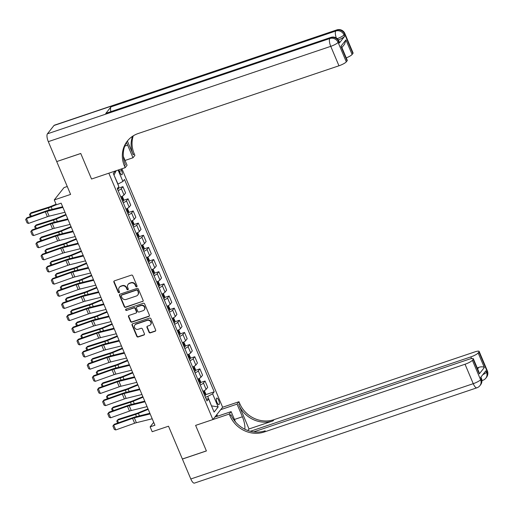 <?xml version="1.0" encoding="UTF-8"?>
<svg xmlns="http://www.w3.org/2000/svg" width="513" height="513" viewBox="0 0 513 513"><rect width="100%" height="100%" fill="white"/><g stroke="black" fill="none" stroke-linecap="round" stroke-linejoin="round"><path stroke-width="0.77" d="M136.65 286.78A0.737 0.68 -141.7 0 0 137.029 285.888L132.745 275.75A1.058 0.975 -141.7 0 0 131.399 275.115L114.425 280.842A1.058 0.975 -141.7 0 0 113.886 282.118L118.17 292.25A0.737 0.68 -141.7 0 0 119.407 292.487A0.737 0.68 -141.7 0 0 119.491 291.807L118.933 290.493A3.386 3.11 -141.7 0 1 120.664 286.421L122.075 285.946A3.386 3.11 -141.7 0 1 126.384 287.979L126.935 289.294A0.737 0.68 -141.7 0 0 128.179 289.531A0.737 0.68 -141.7 0 0 128.256 288.845L127.705 287.536A3.386 3.11 -141.7 0 1 129.43 283.465L130.847 282.99A3.386 3.11 -141.7 0 1 135.156 285.023L135.708 286.331A0.737 0.68 -141.7 0 0 136.65 286.78M128.064 284.42L128.327 284.087A3.386 3.11 -141.7 0 1 129.693 283.131L131.11 282.657A3.386 3.11 -141.7 0 1 135.419 284.689L135.971 286.004A0.737 0.68 -141.7 0 0 137.054 286.382M114.149 280.989A1.058 0.975 -141.7 0 0 114.149 281.784L118.432 291.916A0.737 0.68 -141.7 0 0 119.51 292.301M119.298 287.383L119.561 287.049A3.386 3.11 -141.7 0 1 120.927 286.094L122.338 285.613A3.386 3.11 -141.7 0 1 126.647 287.646L127.198 288.96A0.737 0.68 -141.7 0 0 128.282 289.338M218.692 400.287A3.45 1.167 71.4 0 0 216.749 398.088A3.45 1.167 71.4 0 0 217.005 402.423A3.45 1.167 71.4 0 0 218.948 404.622A3.45 1.167 71.4 0 0 218.692 400.287M149.007 332.225A1.058 0.975 -141.7 0 0 150.354 332.866L155.118 331.257A1.058 0.975 -141.7 0 0 155.657 329.987L150.899 318.727A1.058 0.975 -141.7 0 0 149.552 318.092L132.578 323.818A1.058 0.975 -141.7 0 0 132.04 325.095L136.798 336.348A1.058 0.975 -141.7 0 0 138.144 336.983L143.897 335.04A1.058 0.975 -141.7 0 0 144.435 333.771L142.402 328.955A1.058 0.975 -141.7 0 0 141.056 328.32L138.202 329.282A2.828 2.597 -141.7 0 1 134.9 324.979A2.828 2.597 -141.7 0 1 136.048 324.178L147.218 320.407A2.828 2.597 -141.7 0 1 150.514 324.71A2.828 2.597 -141.7 0 1 149.373 325.511L147.513 326.14A1.058 0.975 -141.7 0 0 146.974 327.409L149.007 332.225L149.27 331.892A1.058 0.975 -141.7 0 0 150.617 332.533L155.381 330.923A1.058 0.975 -141.7 0 0 155.657 330.776M56.744 161.614L70.602 194.414L54.269 199.929L56.321 204.783L61.124 203.167L154.932 425.239L150.129 426.861L152.181 431.715L168.514 426.207L182.371 459.007L206.386 450.901L195.613 425.392L212.901 419.557L108.833 173.189L91.538 179.024L125.166 167.68L124.422 165.93A26.933 24.752 38.3 0 1 127.301 141.139A26.933 24.752 38.3 0 1 138.177 133.527L338.958 65.786L330.75 46.343L48.312 141.646L56.725 161.569L80.746 153.464L91.538 179.024L80.765 153.509L56.808 161.537M142.582 301.586A1.058 0.975 -141.7 0 0 143.121 300.317L138.369 289.063A1.058 0.975 -141.7 0 0 137.022 288.421L120.048 294.154A1.058 0.975 -141.7 0 0 119.51 295.424L124.261 306.678A1.058 0.975 -141.7 0 0 125.608 307.319L142.845 301.253A1.058 0.975 -141.7 0 0 143.121 301.105M144.634 303.895L149.392 315.149A1.058 0.975 -141.7 0 1 148.847 316.425L131.873 322.151A1.058 0.975 -141.7 0 1 130.533 321.516L128.494 316.694A1.058 0.975 -141.7 0 1 129.032 315.424L135.919 313.103A1.058 0.975 -141.7 0 0 136.458 311.827L135.111 308.634A1.058 0.975 -141.7 0 0 133.765 307.999L126.596 310.416A0.737 0.68 -141.7 0 1 125.736 309.288A0.737 0.68 -141.7 0 1 126.031 309.082L143.287 303.26A1.058 0.975 -141.7 0 1 144.634 303.895M118.824 169.816A3.341 1.129 71.4 0 0 119.08 170.502L119.984 172.637A3.341 1.129 71.4 0 0 121.863 174.773A3.341 1.129 71.4 0 0 121.613 170.572L120.985 169.091M121.902 168.777L222.629 407.232L212.901 419.557M115.252 171.021L113.315 173.477L118.856 186.597L117.265 188.617L206.97 400.967L208.56 398.954L206.104 398.922M118.086 170.066L122.908 181.467L117.823 184.161M205.63 394.696L214.197 391.81L124.499 179.454L122.908 181.467M214.197 391.81L212.606 393.824L218.147 406.944L214.101 412.074L208.56 398.954M67.261 186.501L64.003 187.604L54.269 199.929M153.708 422.327L150.129 426.861M118.009 184.096L113.976 175.042M211.427 405.745L207.714 396.453L205.392 397.235M211.478 405.86L218.147 406.944M118.394 188.175L122.928 186.649L121.337 188.662A4.309 0.872 157.1 0 1 118.118 190.637M120.786 196.954A4.309 0.872 157.1 0 0 124.005 194.978L125.595 192.965L122.928 186.649M123.524 200.326L128.058 198.794L126.467 200.807A4.309 0.872 157.1 0 1 123.255 202.782M125.922 209.099A4.309 0.872 157.1 0 0 129.135 207.13L130.725 205.11L128.058 198.794M128.654 212.472L133.188 210.946L131.597 212.959A4.309 0.872 157.1 0 1 128.385 214.934M131.052 221.25A4.309 0.872 157.1 0 0 134.265 219.275L135.855 217.262L133.188 210.946M133.79 224.623L138.318 223.091L136.727 225.104A4.309 0.872 157.1 0 1 133.515 227.079M136.182 233.396A4.309 0.872 157.1 0 0 139.395 231.421L140.992 229.407L138.318 223.091M138.92 236.769L143.454 235.243L141.864 237.256A4.309 0.872 157.1 0 1 138.645 239.231M141.312 245.547A4.309 0.872 157.1 0 0 144.531 243.572L146.122 241.559L143.454 235.243M144.05 248.914L148.584 247.388L146.994 249.401A4.309 0.872 157.1 0 1 143.781 251.376M146.449 257.693A4.309 0.872 157.1 0 0 149.661 255.718L151.252 253.704L148.584 247.388M149.18 261.066L153.714 259.54L152.124 261.553A4.309 0.872 157.1 0 1 148.911 263.528M151.579 269.844A4.309 0.872 157.1 0 0 154.791 267.869L156.382 265.856L153.714 259.54M154.317 273.211L158.844 271.685L157.254 273.698A4.309 0.872 157.1 0 1 154.041 275.673M156.709 281.99A4.309 0.872 157.1 0 0 159.921 280.015L161.518 278.001L158.844 271.685M159.447 285.363L163.98 283.83L162.39 285.85A4.309 0.872 157.1 0 1 159.171 287.825M161.839 294.141A4.309 0.872 157.1 0 0 165.058 292.166L166.648 290.153L163.98 283.83M164.577 297.508L169.11 295.982L167.52 297.995A4.309 0.872 157.1 0 1 164.307 299.97M166.975 306.287A4.309 0.872 157.1 0 0 170.188 304.312L171.778 302.298L169.11 295.982M169.713 309.66L174.24 308.127L172.65 310.147A4.309 0.872 157.1 0 1 169.437 312.122M172.105 318.438A4.309 0.872 157.1 0 0 175.318 316.463L176.908 314.45L174.24 308.127M174.843 321.805L179.37 320.279L177.78 322.292A4.309 0.872 157.1 0 1 174.567 324.267M177.235 330.584A4.309 0.872 157.1 0 0 180.454 328.609L182.044 326.595L179.37 320.279M179.973 333.957L184.507 332.424L182.917 334.444A4.309 0.872 157.1 0 1 179.697 336.419M182.371 342.735A4.309 0.872 157.1 0 0 185.584 340.76L187.174 338.747L184.507 332.424M185.103 346.102L189.637 344.576L188.047 346.589A4.309 0.872 157.1 0 1 184.834 348.564M187.501 354.881A4.309 0.872 157.1 0 0 190.714 352.906L192.304 350.892L189.637 344.576M190.24 358.254L194.767 356.721L193.177 358.741A4.309 0.872 157.1 0 1 189.964 360.716M192.631 367.032A4.309 0.872 157.1 0 0 195.844 365.057L197.434 363.044L194.767 356.721M195.37 370.399L199.903 368.873L198.307 370.886A4.309 0.872 157.1 0 1 195.094 372.861M197.761 379.178A4.309 0.872 157.1 0 0 200.981 377.202L202.571 375.189L199.903 368.873M200.5 382.551L205.033 381.018L203.443 383.038A4.309 0.872 157.1 0 1 200.224 385.013M202.898 391.329A4.309 0.872 157.1 0 0 206.111 389.354L207.701 387.334L205.033 381.018M207.714 396.453L212.606 393.824M114.11 174.862L116.188 170.707M119.773 294.302A1.058 0.975 -141.7 0 0 119.773 295.09L124.524 306.344A1.058 0.975 -141.7 0 0 125.871 306.986L142.845 301.253M137.49 290.557A0.737 0.68 -141.7 0 0 136.548 290.108L121.652 295.135A0.737 0.68 -141.7 0 0 121.273 296.027L121.857 297.412A3.386 3.11 -141.7 0 0 126.166 299.445L136.349 296.007A3.386 3.11 -141.7 0 0 138.074 291.935L137.753 290.223A0.737 0.68 -141.7 0 0 136.811 289.774L136.548 290.108M121.35 295.347L121.613 295.013A0.737 0.68 -141.7 0 1 121.914 294.802L136.811 289.774M137.715 295.052L137.978 294.719A3.386 3.11 -141.7 0 0 138.337 291.602L138.074 291.935M137.753 290.223L138.337 291.602M128.757 315.572A1.058 0.975 -141.7 0 0 128.757 316.361L130.796 321.183A1.058 0.975 -141.7 0 0 132.136 321.818L149.11 316.091A1.058 0.975 -141.7 0 0 149.386 315.944M136.343 312.802L136.605 312.468A1.058 0.975 -141.7 0 0 136.721 311.5L135.374 308.3A1.058 0.975 -141.7 0 0 134.028 307.665L126.596 310.416M125.897 309.147A0.737 0.68 -141.7 0 0 126.858 310.083M143.063 310.692A2.828 2.597 -141.7 0 0 144.127 306.639A2.828 2.597 -141.7 0 0 140.908 305.588L136.971 306.915A1.058 0.975 -141.7 0 0 136.426 308.191L137.779 311.385A1.058 0.975 -141.7 0 0 139.126 312.019L143.063 310.692M144.204 309.89L144.467 309.557A2.828 2.597 -141.7 0 0 141.171 305.254L140.908 305.588M136.541 307.216L136.804 306.883A1.058 0.975 -141.7 0 1 137.234 306.582L141.171 305.254M147.237 326.287A1.058 0.975 -141.7 0 0 147.237 327.076L149.27 331.892M150.514 324.71L150.777 324.376A2.828 2.597 -141.7 0 0 147.481 320.074L147.218 320.407M134.9 324.979L135.163 324.646A2.828 2.597 -141.7 0 1 136.311 323.844L147.481 320.074M132.303 323.966A1.058 0.975 -141.7 0 0 132.303 324.761L137.061 336.015A1.058 0.975 -141.7 0 0 138.407 336.65L144.159 334.713A1.058 0.975 -141.7 0 0 144.435 334.559M56.09 204.238L51.037 206.322A5.386 1.09 157.1 0 1 49.158 207.015L31.017 212.792L30.19 213.684L48.331 207.906A8.08 1.635 -22.9 0 0 51.153 206.867L56.302 204.738M118.465 187.098L118.356 188.746A2.854 0.577 157.1 0 1 117.573 189.348M30.382 216.569L29.53 214.537L30.19 213.684L31.274 216.249M64.971 212.26L49.152 216.172A5.386 1.09 -22.9 0 0 47.388 216.71L28.523 223.418L26.471 218.564L25.65 219.513L26.952 217.788L45.824 211.08A8.08 1.635 157.1 0 1 48.459 210.272L62.65 206.765M26.952 217.788L26.471 218.564L45.336 211.856A5.386 1.09 -22.9 0 1 47.1 211.318L62.919 207.399M28.523 223.418L27.086 222.911L25.65 219.513M65.895 214.46L56.167 218.474A5.386 1.09 157.1 0 1 54.288 219.16L36.154 224.944L35.32 225.829L53.461 220.051A8.08 1.635 -22.9 0 0 56.283 219.019L66.106 214.96M122.177 196.28L123.601 199.256L123.486 200.897A2.854 0.577 157.1 0 1 122.71 201.5M121.927 199.653A2.854 0.577 -22.9 0 0 122.389 199.339L121.895 198.172A2.854 0.577 157.1 0 1 121.434 198.486M35.519 228.715L34.66 226.682L35.32 225.829L36.41 228.4M71.031 226.605L61.303 230.619A5.386 1.09 157.1 0 1 59.425 231.312L41.284 237.089L40.456 237.981L58.591 232.203A8.08 1.635 -22.9 0 0 61.413 231.164L71.243 227.105M127.307 208.425L128.731 211.407L128.616 213.042A2.854 0.577 157.1 0 1 127.84 213.645M127.057 211.798A2.854 0.577 -22.9 0 0 127.519 211.484L127.025 210.317A2.854 0.577 157.1 0 1 126.564 210.631M40.649 240.866L39.79 238.834L40.456 237.981L41.54 240.546M76.161 238.757L66.433 242.771A5.386 1.09 157.1 0 1 64.555 243.457L46.414 249.241L45.586 250.126L63.727 244.348A8.08 1.635 -22.9 0 0 66.543 243.316L76.373 239.257M132.437 220.577L133.861 223.553L133.746 225.188A2.854 0.577 157.1 0 1 132.97 225.791M132.194 223.95A2.854 0.577 -22.9 0 0 132.655 223.636L132.162 222.469A2.854 0.577 157.1 0 1 131.7 222.783M45.779 253.012L44.92 250.979L45.586 250.126L46.67 252.697M70.101 224.405L54.282 228.323A5.386 1.09 -22.9 0 0 52.525 228.862L33.653 235.57L31.601 230.709L30.78 231.658L32.082 229.939L50.954 223.232A8.08 1.635 157.1 0 1 53.596 222.424L67.78 218.91M32.082 229.939L31.601 230.709L50.473 224.001A5.386 1.09 -22.9 0 1 52.23 223.463L68.049 219.551M33.653 235.57L32.216 235.057L30.78 231.658M75.231 236.557L59.418 240.469A5.386 1.09 -22.9 0 0 57.655 241.007L38.783 247.715L36.731 242.861L35.916 243.803L37.212 242.085L56.084 235.377A8.08 1.635 157.1 0 1 58.726 234.569L72.91 231.062M37.212 242.085L36.731 242.861L55.603 236.147A5.386 1.09 -22.9 0 1 57.36 235.614L73.179 231.696M38.783 247.715L37.353 247.208L35.916 243.803M80.361 248.702L64.548 252.62A5.386 1.09 -22.9 0 0 62.785 253.159L43.913 259.867L41.861 255.006L41.046 255.955L42.348 254.236L61.214 247.529A8.08 1.635 157.1 0 1 63.856 246.721L78.04 243.207M42.348 254.236L41.861 255.006L60.733 248.298A5.386 1.09 -22.9 0 1 62.496 247.76L78.309 243.848M43.913 259.867L42.483 259.354L41.046 255.955M81.291 250.902L71.563 254.916A5.386 1.09 157.1 0 1 69.685 255.609L51.544 261.386L50.716 262.278L68.857 256.494A8.08 1.635 -22.9 0 0 71.679 255.461L81.503 251.402M137.574 232.722L138.997 235.698L138.882 237.339A2.854 0.577 157.1 0 1 138.1 237.942M137.324 236.095A2.854 0.577 -22.9 0 0 137.785 235.781L137.292 234.614A2.854 0.577 157.1 0 1 136.83 234.928M50.915 265.163L50.056 263.131L50.716 262.278L51.8 264.843M85.498 260.854L69.678 264.766A5.386 1.09 -22.9 0 0 67.921 265.304L49.049 272.012L46.997 267.151L46.176 268.1L47.478 266.382L66.35 259.674A8.08 1.635 157.1 0 1 68.986 258.866L83.177 255.359M47.478 266.382L46.997 267.151L65.863 260.444A5.386 1.09 -22.9 0 1 67.626 259.911L83.446 255.993M49.049 272.012L47.613 271.505L46.176 268.1M214.819 417.133L231.139 411.631L235.525 422.019M339.362 43.028L338.747 41.572A6.464 1.308 -22.9 0 0 338.939 41.002L339.555 42.457A6.464 1.308 157.1 0 1 339.362 43.028L344.621 36.365A6.464 1.308 157.1 0 1 338.356 39.924M125.037 160.454L132.989 157.767L127.647 145.134A12.12 4.098 71.4 0 0 126.442 142.595M132.989 157.767L134.893 155.356L134.156 153.605A26.933 24.752 38.3 0 1 133.258 135.836M127.41 141.075L133.207 154.804A26.933 24.752 38.3 0 1 132.578 136.272M125.166 167.68L127.07 165.263L123.344 156.439M48.312 141.646A6.464 2.187 -108.6 0 1 47.427 133.816L329.865 38.513L330.519 37.686A6.464 5.938 -141.7 0 1 338.747 41.572L338.093 42.399L346.301 61.842L347.077 60.855A6.464 1.308 157.1 0 0 347.269 60.284L341.703 47.106L340.921 46.279L345.942 39.918L352.098 54.493L352.873 53.512L344.665 34.076L344.005 34.91L344.621 36.365M352.098 54.493A6.464 1.308 157.1 0 1 346.256 57.886M110.872 111.635A6.464 2.187 -108.6 0 1 110.981 106.871L335.778 31.024L336.438 30.19A6.464 5.938 -141.7 0 1 344.665 34.076A6.464 1.308 -22.9 0 0 344.851 33.505L353.066 52.942A6.464 1.308 157.1 0 1 352.873 53.512M47.427 133.816L54 125.486A6.464 2.187 -108.6 0 1 54.397 125.191L336.836 29.895A6.464 2.187 71.4 0 0 336.438 30.19L54 125.486M110.981 106.871L105.723 113.533A6.464 2.187 -108.6 0 1 106.12 113.238L330.917 37.391A6.464 2.187 71.4 0 0 330.519 37.686L105.723 113.533M346.301 61.842A6.464 1.308 157.1 0 1 338.958 65.786M124.422 165.93L125.371 164.731A26.933 24.752 38.3 0 1 127.782 140.549M345.942 39.918L344.563 44.195L341.895 47.574M487.35 370.841A6.464 6.464 0 0 1 486.471 377.363A6.464 5.938 -141.7 0 0 487.158 371.412L478.95 351.976A6.464 1.308 -22.9 0 0 479.142 351.405L487.35 370.841A6.464 1.308 157.1 0 1 487.158 371.412L486.504 372.246L485.888 370.784L480.63 377.446L481.245 378.908L480.585 379.735A6.464 1.308 157.1 0 1 473.243 383.679L465.035 364.243A6.464 1.308 -22.9 0 0 472.377 360.299L480.585 379.735A6.464 5.938 38.3 0 1 479.899 385.686A6.464 6.464 0 0 1 476.891 387.809A6.464 2.187 71.4 0 1 473.243 383.679L190.804 478.982L182.391 459.058L206.406 450.953L195.613 425.392L229.234 414.049L229.971 415.799A26.933 24.752 -141.7 0 0 264.253 431.991L465.035 364.243M244.829 429.221A12.12 4.098 71.4 0 0 242.392 416.774L237.057 404.135L238.962 401.724L239.699 403.475A26.933 24.752 -141.7 0 0 273.98 419.666L474.762 351.918A6.464 1.308 -22.9 0 1 479.142 351.405M231.139 411.631L229.234 414.049M249.017 428.971L238.757 404.674A26.933 24.752 -141.7 0 0 273.038 420.865L249.017 428.971L247.824 430.484M477.622 368.879L478.853 367.321C481.354 366.577 483.182 366.648 484.33 367.532L479.309 373.894L473.153 359.318L472.377 360.299M473.153 359.318A6.464 1.308 -22.9 0 0 473.339 358.747A6.464 1.308 -22.9 0 0 468.965 359.267L253.711 431.895M476.891 387.809L194.453 483.105A6.464 2.187 -108.6 0 1 190.804 478.982M220.725 409.65L237.057 404.135M222.629 407.232L238.962 401.724M250.415 431.273L470.831 356.901A6.464 1.308 -22.9 0 0 478.174 352.957L484.33 367.532M478.95 351.976L478.174 352.957M478.853 367.321A6.464 1.308 157.1 0 1 477.257 368.007M229.971 415.799L230.921 414.6A26.933 24.752 -141.7 0 0 265.202 430.792L264.253 431.991M479.309 373.894L478.911 371.925L473.339 358.747M216.864 414.536L217.57 416.21M217.005 416.402L216.441 415.075M86.421 263.054L76.7 267.068A5.386 1.09 157.1 0 1 74.815 267.754L56.68 273.538L55.846 274.423L73.987 268.645A8.08 1.635 -22.9 0 0 76.809 267.613L86.633 263.554M142.704 244.874L144.127 247.85L144.012 249.485A2.854 0.577 157.1 0 1 143.236 250.088M142.454 248.241A2.854 0.577 -22.9 0 0 142.915 247.933L142.422 246.766A2.854 0.577 157.1 0 1 141.96 247.08M56.045 277.309L55.186 275.276L55.846 274.423L56.937 276.994M90.628 272.999L74.808 276.917A5.386 1.09 -22.9 0 0 73.051 277.456L54.179 284.164L52.127 279.303L51.306 280.252L52.608 278.533L71.48 271.826A8.08 1.635 157.1 0 1 74.122 271.018L88.307 267.504M52.608 278.533L52.127 279.303L70.999 272.595A5.386 1.09 -22.9 0 1 72.756 272.057L88.576 268.145M54.179 284.164L52.743 283.651L51.306 280.252M91.558 275.199L81.83 279.213A5.386 1.09 157.1 0 1 79.951 279.906L61.81 285.683L60.983 286.575L79.117 280.791A8.08 1.635 -22.9 0 0 81.939 279.758L91.769 275.699M147.834 257.019L149.257 259.995L149.142 261.636A2.854 0.577 157.1 0 1 148.366 262.239M147.584 260.392A2.854 0.577 -22.9 0 0 148.045 260.078L147.552 258.911A2.854 0.577 157.1 0 1 147.096 259.225M61.175 289.46L60.316 287.427L60.983 286.575L62.067 289.14M95.758 285.151L79.945 289.063A5.386 1.09 -22.9 0 0 78.181 289.601L59.309 296.309L57.257 291.448L56.443 292.397L57.738 290.679L76.61 283.971A8.08 1.635 157.1 0 1 79.252 283.163L93.437 279.656M57.738 290.679L57.257 291.448L76.129 284.741A5.386 1.09 -22.9 0 1 77.886 284.202L93.706 280.29M59.309 296.309L57.879 295.802L56.443 292.397M96.688 287.351L86.96 291.365A5.386 1.09 157.1 0 1 85.081 292.051L66.94 297.835L66.113 298.72L84.254 292.942A8.08 1.635 -22.9 0 0 87.069 291.903L96.899 287.851M152.964 269.165L154.387 272.147L154.272 273.782A2.854 0.577 157.1 0 1 153.496 274.384M152.72 272.538A2.854 0.577 -22.9 0 0 153.182 272.23L152.688 271.063A2.854 0.577 157.1 0 1 152.226 271.377M66.305 301.606L65.446 299.573L66.113 298.72L67.197 301.291M100.888 297.296L85.075 301.214A5.386 1.09 -22.9 0 0 83.311 301.753L64.439 308.46L62.387 303.6L61.573 304.549L62.875 302.83L81.74 296.116A8.08 1.635 157.1 0 1 84.382 295.315L98.567 291.801M62.875 302.83L62.387 303.6L81.259 296.892A5.386 1.09 -22.9 0 1 83.023 296.354L98.836 292.442M64.439 308.46L63.009 307.947L61.573 304.549M101.818 299.496L92.09 303.51A5.386 1.09 157.1 0 1 90.211 304.203L72.07 309.98L71.243 310.872L89.384 305.088A8.08 1.635 -22.9 0 0 92.205 304.055L102.029 299.996M158.1 281.316L159.524 284.292L159.408 285.933A2.854 0.577 157.1 0 1 158.632 286.536M157.85 284.689A2.854 0.577 -22.9 0 0 158.312 284.375L157.818 283.208A2.854 0.577 157.1 0 1 157.356 283.522M71.442 313.757L70.582 311.718L71.243 310.872L72.327 313.437M106.024 309.448L90.205 313.36A5.386 1.09 -22.9 0 0 88.448 313.898L69.576 320.606L67.524 315.745L66.703 316.694L68.005 314.976L86.877 308.268A8.08 1.635 157.1 0 1 89.512 307.46L103.703 303.952M68.005 314.976L67.524 315.745L86.389 309.038A5.386 1.09 -22.9 0 1 88.153 308.499L103.972 304.587M69.576 320.606L68.139 320.099L66.703 316.694M106.948 311.647L97.226 315.662A5.386 1.09 157.1 0 1 95.341 316.348L77.207 322.132L76.373 323.017L94.514 317.239A8.08 1.635 -22.9 0 0 97.335 316.2L107.166 312.148M163.23 293.462L164.654 296.443L164.538 298.079A2.854 0.577 157.1 0 1 163.762 298.681M162.98 296.835A2.854 0.577 -22.9 0 0 163.442 296.527L162.948 295.36A2.854 0.577 157.1 0 1 162.486 295.674M76.572 325.902L75.712 323.87L76.373 323.017L77.463 325.588M111.154 321.593L95.335 325.511A5.386 1.09 -22.9 0 0 93.578 326.05L74.706 332.757L72.654 327.897L71.833 328.846L73.135 327.121L92.007 320.413A8.08 1.635 157.1 0 1 94.648 319.612L108.833 316.098M73.135 327.121L72.654 327.897L91.526 321.189A5.386 1.09 -22.9 0 1 93.283 320.651L109.102 316.739M74.706 332.757L73.269 332.244L71.833 328.846M112.084 323.793L102.356 327.807A5.386 1.09 157.1 0 1 100.477 328.5L82.337 334.277L81.509 335.169L99.644 329.384A8.08 1.635 -22.9 0 0 102.465 328.352L112.296 324.293M168.36 305.613L169.784 308.589L169.668 310.23A2.854 0.577 157.1 0 1 168.892 310.833M168.11 308.986A2.854 0.577 -22.9 0 0 168.572 308.672L168.084 307.505A2.854 0.577 157.1 0 1 167.623 307.819M81.702 338.054L80.842 336.015L81.509 335.169L82.593 337.734M116.284 333.745L100.471 337.657A5.386 1.09 -22.9 0 0 98.708 338.195L79.836 344.903L77.784 340.042L76.969 340.991L78.265 339.273L97.137 332.565A8.08 1.635 157.1 0 1 99.778 331.757L113.963 328.249M78.265 339.273L77.784 340.042L96.656 333.335A5.386 1.09 -22.9 0 1 98.413 332.796L114.232 328.884M79.836 344.903L78.406 344.396L76.969 340.991M117.214 335.938L107.486 339.959A5.386 1.09 157.1 0 1 105.607 340.645L87.466 346.429L86.639 347.314L104.78 341.536A8.08 1.635 -22.9 0 0 107.595 340.497L117.426 336.445M173.49 317.759L174.914 320.74L174.798 322.376A2.854 0.577 157.1 0 1 174.022 322.978M173.247 321.132A2.854 0.577 -22.9 0 0 173.708 320.824L173.214 319.657A2.854 0.577 157.1 0 1 172.753 319.971M86.832 350.199L85.972 348.167L86.639 347.314L87.723 349.885M121.414 345.89L105.601 349.808A5.386 1.09 -22.9 0 0 103.838 350.347L84.966 357.054L82.914 352.194L82.099 353.143L83.401 351.418L102.267 344.71A8.08 1.635 157.1 0 1 104.908 343.909L119.093 340.395M83.401 351.418L82.914 352.194L101.786 345.486A5.386 1.09 -22.9 0 1 103.549 344.948L119.362 341.03M84.966 357.054L83.536 356.541L82.099 353.143M122.344 348.09L112.616 352.104A5.386 1.09 157.1 0 1 110.737 352.797L92.603 358.574L91.769 359.466L109.91 353.681A8.08 1.635 -22.9 0 0 112.732 352.649L122.556 348.59M178.627 329.91L180.05 332.886L179.935 334.527A2.854 0.577 157.1 0 1 179.159 335.13M178.377 333.283A2.854 0.577 -22.9 0 0 178.838 332.969L178.344 331.802A2.854 0.577 157.1 0 1 177.883 332.116M91.968 362.351L91.109 360.312L91.769 359.466L92.853 362.031M126.551 358.042L110.731 361.954A5.386 1.09 -22.9 0 0 108.974 362.492L90.102 369.2L88.05 364.339L87.229 365.288L88.531 363.57L107.403 356.862A8.08 1.635 157.1 0 1 110.038 356.054L124.229 352.546M88.531 363.57L88.05 364.339L106.922 357.632A5.386 1.09 -22.9 0 1 108.679 357.093L124.499 353.181M90.102 369.2L88.666 368.693L87.229 365.288M127.474 360.235L117.753 364.256A5.386 1.09 157.1 0 1 115.867 364.942L97.733 370.719L96.906 371.611L115.04 365.833A8.08 1.635 -22.9 0 0 117.862 364.794L127.692 360.742M183.757 342.056L185.18 345.037L185.065 346.673A2.854 0.577 157.1 0 1 184.289 347.275M183.507 345.429A2.854 0.577 -22.9 0 0 183.968 345.121L183.474 343.954A2.854 0.577 157.1 0 1 183.013 344.261M97.098 374.496L96.239 372.464L96.906 371.611L97.989 374.182M131.681 370.187L115.861 374.105A5.386 1.09 -22.9 0 0 114.104 374.644L95.232 381.351L93.18 376.491L92.359 377.44L93.661 375.715L112.533 369.007A8.08 1.635 157.1 0 1 115.175 368.199L129.359 364.692M93.661 375.715L93.18 376.491L112.052 369.783A5.386 1.09 -22.9 0 1 113.809 369.245L129.629 365.327M95.232 381.351L93.796 380.838L92.359 377.44M132.611 372.387L122.883 376.401A5.386 1.09 157.1 0 1 121.004 377.093L102.863 382.871L102.036 383.762L120.17 377.978A8.08 1.635 -22.9 0 0 122.992 376.946L132.822 372.887M188.887 354.207L190.31 357.183L190.195 358.824A2.854 0.577 157.1 0 1 189.419 359.427M188.637 357.58A2.854 0.577 -22.9 0 0 189.098 357.266L188.611 356.099A2.854 0.577 157.1 0 1 188.149 356.413M102.228 386.642L101.369 384.609L102.036 383.762L103.119 386.327M136.811 382.339L120.997 386.251A5.386 1.09 -22.9 0 0 119.234 386.789L100.362 393.497L98.31 388.636L97.496 389.585L98.791 387.866L117.663 381.159A8.08 1.635 157.1 0 1 120.305 380.351L134.489 376.843M98.791 387.866L98.31 388.636L117.182 381.928A5.386 1.09 -22.9 0 1 118.945 381.39L134.759 377.478M100.362 393.497L98.932 392.99L97.496 389.585M137.74 384.532L128.013 388.553A5.386 1.09 157.1 0 1 126.134 389.239L107.993 395.016L107.166 395.908L125.307 390.13A8.08 1.635 -22.9 0 0 128.122 389.091L137.952 385.039M194.023 366.353L195.447 369.334L195.325 370.97A2.854 0.577 157.1 0 1 194.549 371.572M193.773 369.726A2.854 0.577 -22.9 0 0 194.235 369.411L193.741 368.251A2.854 0.577 157.1 0 1 193.279 368.558M107.358 398.793L106.499 396.761L107.166 395.908L108.249 398.479M141.947 394.484L126.127 398.402A5.386 1.09 -22.9 0 0 124.364 398.941L105.498 405.648L103.44 400.788L102.626 401.737L103.927 400.012L122.799 393.304A8.08 1.635 157.1 0 1 125.435 392.496L139.619 388.989M103.927 400.012L103.44 400.788L122.312 394.08A5.386 1.09 -22.9 0 1 124.075 393.542L139.889 389.623M105.498 405.648L104.062 405.135L102.626 401.737M142.87 396.684L133.143 400.698A5.386 1.09 157.1 0 1 131.264 401.39L113.129 407.168L112.296 408.059L130.437 402.275A8.08 1.635 -22.9 0 0 133.258 401.243L143.082 397.184M199.153 378.504L200.577 381.48L200.461 383.121A2.854 0.577 157.1 0 1 199.685 383.724M198.903 381.877A2.854 0.577 -22.9 0 0 199.365 381.563L198.871 380.396A2.854 0.577 157.1 0 1 198.409 380.71M112.494 410.939L111.635 408.906L112.296 408.059L113.379 410.624M147.077 406.636L131.257 410.547A5.386 1.09 -22.9 0 0 129.5 411.086L110.628 417.794L108.576 412.933L107.756 413.882L109.057 412.163L127.929 405.456A8.08 1.635 157.1 0 1 130.571 404.648L144.756 401.14M109.057 412.163L108.576 412.933L127.448 406.225A5.386 1.09 -22.9 0 1 129.205 405.687L145.025 401.775M110.628 417.794L109.192 417.287L107.756 413.882M148.007 408.829L138.279 412.843A5.386 1.09 157.1 0 1 136.394 413.536L118.259 419.313L117.432 420.205L135.567 414.427A8.08 1.635 -22.9 0 0 138.388 413.388L148.219 409.336M204.283 390.65L205.707 393.631L205.591 395.266A2.854 0.577 157.1 0 1 204.815 395.869M204.033 394.022A2.854 0.577 -22.9 0 0 204.495 393.708L204.001 392.548A2.854 0.577 157.1 0 1 203.539 392.855M117.624 423.09L116.765 421.058L117.432 420.205L118.516 422.776M152.207 418.781L136.387 422.699A5.386 1.09 -22.9 0 0 134.63 423.238L115.758 429.945L113.706 425.085L112.886 426.034L114.187 424.309L133.059 417.601A8.08 1.635 157.1 0 1 135.701 416.793L149.886 413.286M114.187 424.309L113.706 425.085L132.578 418.377A5.386 1.09 -22.9 0 1 134.335 417.839L150.155 413.92M115.758 429.945L114.328 429.432L112.886 426.034M124.005 194.978L121.337 188.662M129.135 207.13L126.467 200.807M134.265 219.275L131.597 212.959M139.395 231.421L136.727 225.104M144.531 243.572L141.864 237.256M149.661 255.718L146.994 249.401M154.791 267.869L152.124 261.553M159.921 280.015L157.254 273.698M165.058 292.166L162.39 285.85M170.188 304.312L167.52 297.995M175.318 316.463L172.65 310.147M180.454 328.609L177.78 322.292M185.584 340.76L182.917 334.444M190.714 352.906L188.047 346.589M195.844 365.057L193.177 358.741M200.981 377.202L198.307 370.886M206.111 389.354L203.443 383.038M119.42 171.31L121.613 170.572M135.419 284.689L135.156 285.023M131.11 282.657L130.847 282.99M129.693 283.131L129.43 283.465M127.198 288.96L126.935 289.294M126.647 287.646L126.384 287.979M122.338 285.613L122.075 285.946M120.927 286.094L120.664 286.421M118.432 291.916L118.17 292.25M114.149 281.784L113.886 282.118M135.971 286.004L135.708 286.331M125.871 306.986L125.608 307.319M124.524 306.344L124.261 306.678M119.773 295.09L119.51 295.424M121.914 294.802L121.652 295.135M149.11 316.091L148.847 316.425M132.136 321.818L131.873 322.151M130.796 321.183L130.533 321.516M128.757 316.361L128.494 316.694M136.721 311.5L136.458 311.827M135.374 308.3L135.111 308.634M134.028 307.665L133.765 307.999M137.234 306.582L136.971 306.915M147.237 327.076L146.974 327.409M136.311 323.844L136.048 324.178M144.159 334.713L143.897 335.04M138.407 336.65L138.144 336.983M137.061 336.015L136.798 336.348M132.303 324.761L132.04 325.095M155.381 330.923L155.118 331.257M150.617 332.533L150.354 332.866M118.356 188.707L117.952 187.745M48.331 207.906L49.248 210.08M51.153 206.867L52.198 209.349M49.152 216.172L47.1 211.318M47.388 216.71L45.336 211.856M123.486 200.852L121.664 196.543M53.461 220.051L54.378 222.225M56.283 219.019L57.328 221.501M121.87 199.512L122.389 199.339M128.622 213.004L126.801 208.688M58.591 232.203L59.514 234.377M61.413 231.164L62.464 233.646M127 211.664L127.519 211.484M133.752 225.149L131.931 220.84M63.727 244.348L64.644 246.522M66.543 243.316L67.594 245.791M132.13 223.809L132.655 223.636M54.282 228.323L52.23 223.463M52.525 228.862L50.473 224.001M59.418 240.469L57.36 235.614M57.655 241.007L55.603 236.147M64.548 252.62L62.496 247.76M62.785 253.159L60.733 248.298M138.882 237.301L137.061 232.985M68.857 256.494L69.774 258.674M71.679 255.461L72.724 257.943M137.266 235.961L137.785 235.781M69.678 264.766L67.626 259.911M67.921 265.304L65.863 260.444M133.207 154.804L134.156 153.605M347.077 60.855L340.921 46.279M337.24 38.648A6.464 1.308 -22.9 0 0 344.005 34.91A6.464 5.938 38.3 0 0 335.778 31.024A6.464 2.187 71.4 0 0 336.323 37.981M330.75 46.343A6.464 1.308 -22.9 0 0 338.093 42.399A6.464 5.938 38.3 0 0 329.865 38.513A6.464 2.187 71.4 0 0 330.75 46.343M124.781 146.102L127.647 145.134M238.757 404.674L239.699 403.475M273.038 420.865L273.98 419.666M471.537 358.574L470.831 356.901M481.431 378.337A6.464 1.308 157.1 0 1 481.245 378.908A6.464 5.938 -141.7 0 1 480.553 384.853A6.464 6.464 0 0 0 481.431 378.337L480.905 377.093M481.906 380.146A6.464 2.187 71.4 0 0 482.804 380.313A6.464 6.464 0 0 0 485.811 378.19A6.464 5.938 38.3 0 0 486.504 372.246A6.464 1.308 157.1 0 1 482.81 374.682M234.447 419.454L242.392 416.774M144.012 249.446L142.191 245.137M73.987 268.645L74.904 270.819M76.809 267.613L77.854 270.088M142.396 248.106L142.915 247.933M74.808 276.917L72.756 272.057M73.051 277.456L70.999 272.595M149.148 261.598L147.327 257.282M79.117 280.791L80.041 282.971M81.939 279.758L82.991 282.24M147.526 260.251L148.045 260.078M79.945 289.063L77.886 284.202M78.181 289.601L76.129 284.741M154.278 273.743L152.457 269.434M84.254 292.942L85.171 295.116M87.069 291.903L88.121 294.385M152.662 272.403L153.182 272.23M85.075 301.214L83.023 296.354M83.311 301.753L81.259 296.892M159.408 285.888L157.587 281.579M89.384 305.088L90.301 307.268M92.205 304.055L93.251 306.537M157.792 284.548L158.312 284.375M90.205 313.36L88.153 308.499M88.448 313.898L86.389 309.038M164.538 298.04L162.717 293.731M94.514 317.239L95.431 319.413M97.335 316.2L98.381 318.682M162.922 296.7L163.442 296.527M95.335 325.511L93.283 320.651M93.578 326.05L91.526 321.189M169.675 310.185L167.854 305.876M99.644 329.384L100.567 331.565M102.465 328.352L103.517 330.834M168.052 308.845L168.572 308.672M100.471 337.657L98.413 332.796M98.708 338.195L96.656 333.335M174.805 322.337L172.984 318.028M104.78 341.536L105.697 343.71M107.595 340.497L108.647 342.979M173.189 320.997L173.708 320.824M105.601 349.808L103.549 344.948M103.838 350.347L101.786 345.486M179.935 334.482L178.114 330.173M109.91 353.681L110.827 355.862M112.732 352.649L113.777 355.131M178.319 333.142L178.838 332.969M110.731 361.954L108.679 357.093M108.974 362.492L106.922 357.632M185.065 346.634L183.25 342.325M115.04 365.833L115.957 368.007M117.862 364.794L118.907 367.276M183.449 345.294L183.968 345.121M115.861 374.105L113.809 369.245M114.104 374.644L112.052 369.783M190.201 358.779L188.38 354.47M120.17 377.978L121.094 380.159M122.992 376.946L124.043 379.428M188.579 357.439L189.098 357.266M120.997 386.251L118.945 381.39M119.234 386.789L117.182 381.928M195.331 370.931L193.51 366.622M125.307 390.13L126.224 392.304M128.122 389.091L129.173 391.573M193.715 369.591L194.235 369.411M126.127 398.402L124.075 393.542M124.364 398.941L122.312 394.08M200.461 383.076L198.64 378.767M130.437 402.275L131.354 404.456M133.258 401.243L134.303 403.725M198.845 381.736L199.365 381.563M131.257 410.547L129.205 405.687M129.5 411.086L127.448 406.225M205.598 395.228L203.776 390.919M135.567 414.427L136.49 416.601M138.388 413.388L139.433 415.87M203.975 393.888L204.495 393.708M136.387 422.699L134.335 417.839M134.63 423.238L132.578 418.377M344.851 33.505A6.464 6.464 0 0 0 336.836 29.895M338.939 41.002A6.464 6.464 0 0 0 330.917 37.391M480.553 384.853L479.899 385.686M481.938 380.608L482.804 380.313M486.471 377.363L485.811 378.19"/></g></svg>
